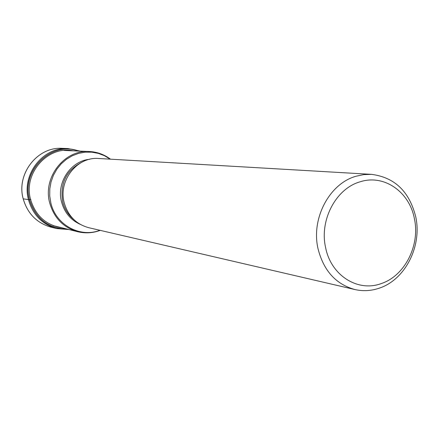 <?xml version="1.0" encoding="UTF-8"?>
<svg xmlns="http://www.w3.org/2000/svg" width="439" height="439" viewBox="0 0 439 439"><rect width="100%" height="100%" fill="white"/><g stroke="black" fill="none" stroke-linecap="round" stroke-linejoin="round"><path stroke-width="0.66" d="M78.488 151.06C51.533 140.782 20.968 170.573 29.506 199.745L30.878 199.394M67.233 229.114C48.213 228.467 35.636 218.677 29.506 199.745L29.413 199.761C20.814 170.414 51.72 140.513 78.762 151.071M371.515 174.36L98.775 158.495C77.171 156.427 58.019 180.659 64.22 202.78C68.023 215.966 76.216 224.274 88.793 227.709L354.904 289.542C335.912 284.296 323.625 270.715 318.045 248.781C310.9 218.496 329.497 183.507 356.084 176.231L363.772 174.607L371.515 174.36C394.705 177.351 409.461 191.563 415.777 216.998C422.148 246.202 405.186 279.725 379.285 288.154C371.207 290.92 363.08 291.381 354.904 289.542M325.639 247.728C319.186 220.23 336.011 188.468 360.139 181.801C384.059 173.954 409.565 191.914 414.421 218.809C420.238 245.412 404.753 275.961 381.2 283.583C357.911 292.325 331.066 275.577 325.639 247.728M23.196 198.834C16.084 173.91 37.502 146.544 62.173 148.349C37.524 146.544 16.1 173.915 23.212 198.84C27.514 213.552 36.717 222.968 50.82 227.106C36.706 222.963 27.498 213.541 23.196 198.834L29.413 199.761C35.614 218.852 48.312 228.653 67.496 229.18M50.82 227.106L56.499 228.549C42.204 224.362 32.876 214.797 28.519 199.86C21.313 174.535 43.044 146.73 68.034 148.569L62.173 148.349M62.179 227.852C46.09 225.229 35.554 215.768 30.571 199.471C23.004 173.246 47.95 145.298 73.286 150.84M53.108 225.591L77.747 231.737C63.414 227.605 54.068 218.013 49.711 202.955L49.7 202.911C42.556 177.46 64.39 149.54 89.315 151.515L63.94 150.445M110.184 159.159L104.498 155.724L98.309 153.37L91.795 152.174L85.15 152.174L78.576 153.387L72.265 155.779L66.426 159.291L61.235 163.807L56.85 169.207L53.415 175.315L51.039 181.949L49.799 188.907L49.733 195.959L50.853 202.944C55.83 224.955 80.024 238.075 99.927 230.294M80.293 224.384C70.723 220.043 64.478 212.569 61.553 201.956L61.548 201.918C56.241 182.619 70.717 160.899 89.682 159.286M82.669 161.81C66.388 169.937 59.737 183.304 62.717 201.907L62.728 201.945C64.654 209.359 68.5 215.373 74.279 219.983M56.499 228.549L69.049 229.564M80.353 151.137L68.034 148.569M77.747 231.737C85.369 233.564 92.859 233.104 100.218 230.365M110.485 159.181C104.197 154.468 97.145 151.916 89.315 151.515"/></g></svg>
